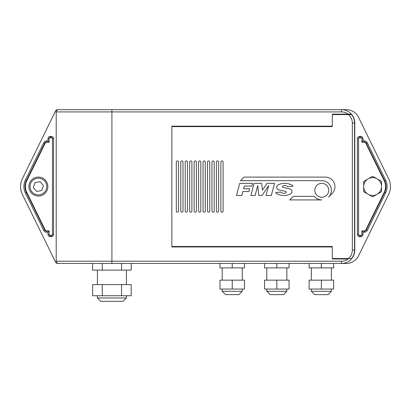 <?xml version="1.0" encoding="UTF-8"?>
<svg xmlns="http://www.w3.org/2000/svg" width="411" height="411" viewBox="0 0 411 411"><rect width="100%" height="100%" fill="white"/><g stroke="black" fill="none" stroke-linecap="round" stroke-linejoin="round"><path stroke-width="0.62" d="M351.729 258.314L351.955 258.314A13.368 13.368 0 0 1 341.428 263.436L57.591 263.436A2.23 2.23 0 0 1 55.593 262.187L22.369 194.403A17.827 17.827 0 0 1 22.369 178.713L55.593 110.929A2.23 2.23 0 0 1 57.591 109.68L341.428 109.68A13.368 13.368 0 0 1 351.395 114.14L332.961 114.14A0.668 0.668 0 0 0 332.293 114.808L332.293 126.172L171.855 126.172L171.855 246.944L332.293 246.944L332.293 258.314A0.668 0.668 0 0 0 332.961 258.981L348.112 258.981A11.143 11.143 0 0 1 341.428 261.206L341.428 263.436L346.463 263.436A13.368 13.368 0 0 0 358.464 255.95L388.631 194.403A17.827 17.827 0 0 0 388.631 178.713L358.464 117.166A13.368 13.368 0 0 0 346.463 109.68L341.428 109.68A13.368 13.368 0 0 1 351.955 114.808L351.729 114.808M348.112 114.14A11.143 11.143 0 0 0 341.428 111.91L111.91 111.91L111.91 261.206L56.204 261.206L56.204 111.91L56.204 261.206A2.23 2.23 0 0 0 58.429 263.436A2.23 2.23 0 0 1 56.204 261.206A2.23 2.23 0 0 0 58.429 263.436M341.428 263.436A13.368 13.368 0 0 0 351.395 258.981L351.955 258.314A13.368 13.368 0 0 0 354.796 250.068L354.796 123.053A13.368 13.368 0 0 0 351.955 114.808L351.395 114.14M172.522 246.944L171.855 246.944L171.855 246.502L332.293 246.502L332.293 257.42A1.115 1.115 0 0 0 333.403 258.534L348.446 258.534A11.143 11.143 0 0 0 352.345 250.068L352.345 123.053A11.143 11.143 0 0 0 348.446 114.587L333.403 114.587A1.115 1.115 0 0 0 332.293 115.697L332.293 126.619L171.855 126.619L171.855 246.502M58.429 109.68A2.23 2.23 0 0 0 56.204 111.91A2.23 2.23 0 0 1 58.429 109.68M364.28 140.881A3.345 3.345 0 0 1 367.28 142.751L385.631 180.182A14.483 14.483 0 0 1 385.631 192.934L367.28 230.371A3.345 3.345 0 0 1 364.28 232.241L363 232.241L363 234.47A2.23 2.23 0 0 1 360.771 236.695L359.661 236.695A2.23 2.23 0 0 1 357.431 234.47L357.431 138.651A2.23 2.23 0 0 1 359.661 136.421L360.771 136.421A2.23 2.23 0 0 1 363 138.651L363 140.881L364.28 140.881L364.28 141.995L361.886 141.995L361.886 138.651A1.115 1.115 0 0 0 360.771 137.536L359.661 137.536A1.115 1.115 0 0 0 358.546 138.651L358.546 234.47A1.115 1.115 0 0 0 359.661 235.58L360.771 235.58A1.115 1.115 0 0 0 361.886 234.47L361.886 231.126L364.28 231.126A2.23 2.23 0 0 0 366.283 229.877L384.629 192.446A13.368 13.368 0 0 0 384.629 180.676L366.283 143.239A2.23 2.23 0 0 0 364.28 141.995M25.369 192.934A14.483 14.483 0 0 1 25.369 180.182L43.72 142.751A3.345 3.345 0 0 1 46.72 140.881L48 140.881L48 138.651A2.23 2.23 0 0 1 50.229 136.421L51.339 136.421A2.23 2.23 0 0 1 53.569 138.651L53.569 234.47A2.23 2.23 0 0 1 51.339 236.695L50.229 236.695A2.23 2.23 0 0 1 48 234.47L48 232.241L46.72 232.241A3.345 3.345 0 0 1 43.72 230.371L25.369 192.934L26.371 192.446L44.717 229.877A2.23 2.23 0 0 0 46.72 231.126L49.114 231.126L49.114 234.47A1.115 1.115 0 0 0 50.229 235.58L51.339 235.58A1.115 1.115 0 0 0 52.454 234.47L52.454 138.651A1.115 1.115 0 0 0 51.339 137.536L50.229 137.536A1.115 1.115 0 0 0 49.114 138.651L49.114 141.995L46.72 141.995A2.23 2.23 0 0 0 44.717 143.239L26.371 180.676A13.368 13.368 0 0 0 26.371 192.446M48 232.241L49.114 231.126M49.114 141.995L48 140.881M361.886 231.126L363 232.241M363 140.881L361.886 141.995M283.893 193.304A4.393 4.393 0 0 1 280.831 192.06L275.776 192.595A1.12 1.12 0 0 0 276.331 193.447A15.15 15.15 0 0 0 290.438 193.987A2.692 2.692 0 0 0 289.863 188.937L282.999 187.416A0.781 0.781 0 0 1 282.835 185.947A4.393 4.393 0 0 1 287.792 186.758L292.853 186.229A1.12 1.12 0 0 0 292.303 185.376A15.15 15.15 0 0 0 278.185 184.837A2.692 2.692 0 0 0 278.766 189.887L285.624 191.408A0.781 0.781 0 0 1 285.794 192.872A4.393 4.393 0 0 1 283.893 193.304M321.767 183.352A6.951 6.951 0 0 0 314.811 190.303A6.951 6.951 0 0 0 321.767 197.254A6.951 6.951 0 0 0 328.718 190.303A6.951 6.951 0 0 0 321.767 183.352M181.878 212.184A1.115 1.115 0 0 0 182.993 211.069L182.993 162.047A1.115 1.115 0 0 0 181.878 160.932A1.115 1.115 0 0 0 180.768 162.047L180.768 211.069A1.115 1.115 0 0 0 181.878 212.184M177.424 212.184A1.115 1.115 0 0 0 178.538 211.069L178.538 162.047A1.115 1.115 0 0 0 177.424 160.932A1.115 1.115 0 0 0 176.309 162.047L176.309 211.069A1.115 1.115 0 0 0 177.424 212.184M186.337 212.184A1.115 1.115 0 0 0 187.452 211.069L187.452 162.047A1.115 1.115 0 0 0 186.337 160.932A1.115 1.115 0 0 0 185.222 162.047L185.222 211.069A1.115 1.115 0 0 0 186.337 212.184M190.791 212.184A1.115 1.115 0 0 0 191.906 211.069L191.906 162.047A1.115 1.115 0 0 0 190.791 160.932A1.115 1.115 0 0 0 189.677 162.047L189.677 211.069A1.115 1.115 0 0 0 190.791 212.184M195.251 212.184A1.115 1.115 0 0 0 196.366 211.069L196.366 162.047A1.115 1.115 0 0 0 195.251 160.932A1.115 1.115 0 0 0 194.136 162.047L194.136 211.069A1.115 1.115 0 0 0 195.251 212.184M199.705 212.184A1.115 1.115 0 0 0 200.82 211.069L200.82 162.047A1.115 1.115 0 0 0 199.705 160.932A1.115 1.115 0 0 0 198.59 162.047L198.59 211.069A1.115 1.115 0 0 0 199.705 212.184M204.164 212.184A1.115 1.115 0 0 0 205.279 211.069L205.279 162.047A1.115 1.115 0 0 0 204.164 160.932A1.115 1.115 0 0 0 203.049 162.047L203.049 211.069A1.115 1.115 0 0 0 204.164 212.184M208.618 212.184A1.115 1.115 0 0 0 209.733 211.069L209.733 162.047A1.115 1.115 0 0 0 208.618 160.932A1.115 1.115 0 0 0 207.504 162.047L207.504 211.069A1.115 1.115 0 0 0 208.618 212.184M213.078 212.184A1.115 1.115 0 0 0 214.193 211.069L214.193 162.047A1.115 1.115 0 0 0 213.078 160.932A1.115 1.115 0 0 0 211.963 162.047L211.963 211.069A1.115 1.115 0 0 0 213.078 212.184M217.532 212.184A1.115 1.115 0 0 0 218.647 211.069L218.647 162.047A1.115 1.115 0 0 0 217.532 160.932A1.115 1.115 0 0 0 216.417 162.047L216.417 211.069A1.115 1.115 0 0 0 217.532 212.184M221.991 212.184A1.115 1.115 0 0 0 223.106 211.069L223.106 162.047A1.115 1.115 0 0 0 221.991 160.932A1.115 1.115 0 0 0 220.877 162.047L220.877 211.069A1.115 1.115 0 0 0 221.991 212.184M171.855 126.619L171.855 126.172M348.446 114.587L351.549 114.587A13.368 13.368 0 0 1 354.575 123.053L354.575 250.068A13.368 13.368 0 0 1 351.549 258.534L348.446 258.534M314.287 196.366L293.243 196.366L289.678 199.931L321.767 199.931A9.628 9.628 0 0 1 314.287 196.366M240.44 180.676L321.767 180.676A9.628 9.628 0 0 1 328.574 197.11L332.139 193.545A9.628 9.628 0 0 0 325.332 177.11L244.006 177.11L240.44 180.676M236.474 195.472L241.776 195.472L242.834 191.531L248.891 191.531L249.626 188.803L243.564 188.803L244.293 186.08L251.871 186.08L252.601 183.352L239.721 183.352L236.474 195.472M250.869 195.472L255.113 195.472L257.748 185.623L258.807 195.472L262.079 195.472L268.66 185.623L266.02 195.472L271.327 195.472L274.574 183.352L266.996 183.352L262.424 190.195L261.694 183.352L254.116 183.352L250.869 195.472M332.329 258.534L333.403 258.534M332.329 114.587L333.403 114.587M52.454 138.872A1.115 1.115 0 0 0 51.339 137.757L50.229 137.757A1.115 1.115 0 0 0 49.114 138.872L49.114 142.216L47.054 142.216A2.23 2.23 0 0 0 45.056 143.465L26.818 180.676A13.368 13.368 0 0 0 26.818 192.446L45.056 229.657A2.23 2.23 0 0 0 47.054 230.905L49.114 230.905L49.114 234.244A1.115 1.115 0 0 0 50.229 235.359L51.339 235.359A1.115 1.115 0 0 0 52.454 234.244M358.546 234.244A1.115 1.115 0 0 0 359.661 235.359L360.771 235.359A1.115 1.115 0 0 0 361.886 234.244L361.886 230.905L363.946 230.905A2.23 2.23 0 0 0 365.944 229.657L384.182 192.446A13.368 13.368 0 0 0 384.182 180.676L365.944 143.465A2.23 2.23 0 0 0 363.946 142.216L361.886 142.216L361.886 138.872A1.115 1.115 0 0 0 360.771 137.757L359.661 137.757A1.115 1.115 0 0 0 358.546 138.872M286.832 291.291L283.492 294.63L270.119 294.63L266.78 291.291L286.832 291.291L286.832 289.061M289.061 263.436L289.061 267.895L276.808 267.895L276.808 263.436M276.808 267.895L264.55 267.895L264.55 263.436M276.808 280.148L289.061 280.148L289.061 289.061L264.55 289.061L264.55 280.148L276.808 280.148L276.808 289.061M331.4 291.291L328.055 294.63L314.687 294.63L311.343 291.291L331.4 291.291L331.4 289.061M333.629 263.436L333.629 267.895L321.371 267.895L321.371 263.436M321.371 267.895L309.118 267.895L309.118 263.436M321.371 280.148L333.629 280.148L333.629 289.061L309.118 289.061L309.118 280.148L321.371 280.148L321.371 289.061M126.393 297.975L123.053 301.32L100.767 301.32L97.428 297.975L126.393 297.975L126.393 295.745M131.207 263.436L131.207 270.119L102.262 270.119L102.262 263.436L92.614 263.436L92.614 270.119L102.262 270.119M121.558 270.119L121.558 263.436M102.262 284.607L131.207 284.607L131.207 295.745L92.614 295.745L92.614 284.607L102.262 284.607L102.262 295.745M121.558 295.745L121.558 284.607M242.269 291.291L238.925 294.63L225.557 294.63L222.212 291.291L242.269 291.291L242.269 289.061M244.494 263.436L244.494 267.895L232.241 267.895L232.241 263.436M232.241 267.895L219.983 267.895L219.983 263.436M232.241 280.148L244.494 280.148L244.494 289.061L219.983 289.061L219.983 280.148L232.241 280.148L232.241 289.061M363.709 186.558A8.914 8.914 0 0 1 377.082 178.842L372.623 176.268L363.709 181.415L363.709 191.706L368.169 194.28A8.914 8.914 0 0 1 363.709 186.558M377.082 194.28A8.914 8.914 0 0 1 368.169 194.28L372.623 196.854L377.082 194.28L381.536 191.706L381.536 186.558A8.914 8.914 0 0 1 377.082 194.28M381.536 186.558A8.914 8.914 0 0 0 377.082 178.842L381.536 181.415L381.536 186.558M31.164 192.697A9.468 9.468 0 0 1 32.238 179.35A9.468 9.468 0 0 1 45.59 180.419A9.468 9.468 0 0 1 44.516 193.771A9.468 9.468 0 0 1 31.164 192.697A9.468 9.468 0 0 0 44.516 193.771A9.468 9.468 0 0 0 45.59 180.419M43.463 185.623L40.108 181.688L35.022 182.623L33.291 187.493L36.641 191.434L41.727 190.499L43.463 185.623M65.786 109.68L128.175 109.68M111.91 109.68L111.91 111.91L56.204 111.91M111.91 263.436L111.91 261.206L341.428 261.206M341.428 109.68L341.428 111.91M50.229 235.58L50.229 236.695M48 234.47L49.114 234.47M51.339 235.58L51.339 236.695M52.454 234.47L53.569 234.47M46.72 232.241L46.72 231.126M52.454 138.651L53.569 138.651M43.72 230.371L44.717 229.877M51.339 137.536L51.339 136.421M50.229 137.536L50.229 136.421M25.369 180.182L26.371 180.676M49.114 138.651L48 138.651M43.72 142.751L44.717 143.239M46.72 140.881L46.72 141.995M361.886 234.47L363 234.47M360.771 236.695L360.771 235.58M359.661 236.695L359.661 235.58M364.28 231.126L364.28 232.241M357.431 234.47L358.546 234.47M366.283 229.877L367.28 230.371M357.431 138.651L358.546 138.651M384.629 192.446L385.631 192.934M359.661 136.421L359.661 137.536M384.629 180.676L385.631 180.182M360.771 136.421L360.771 137.536M366.283 143.239L367.28 142.751M363 138.651L361.886 138.651M172.964 246.502L172.964 246.944M172.964 126.172L172.964 126.619M351.549 114.587A13.368 13.368 0 0 1 354.575 123.053L352.345 123.053M352.345 250.068L354.575 250.068A13.368 13.368 0 0 1 351.549 258.534M44.737 181.143A8.359 8.359 0 0 0 32.962 180.198A8.359 8.359 0 0 0 32.012 191.978A8.359 8.359 0 0 0 43.792 192.923A8.359 8.359 0 0 0 44.737 181.143M266.78 291.291L266.78 289.061M266.78 280.148L266.78 267.895M286.832 280.148L286.832 267.895M311.343 291.291L311.343 289.061M311.343 280.148L311.343 267.895M331.4 280.148L331.4 267.895M97.428 297.975L97.428 295.745M97.428 284.607L97.428 270.119M126.393 284.607L126.393 270.119M222.212 291.291L222.212 289.061M222.212 280.148L222.212 267.895M242.269 280.148L242.269 267.895"/></g></svg>
